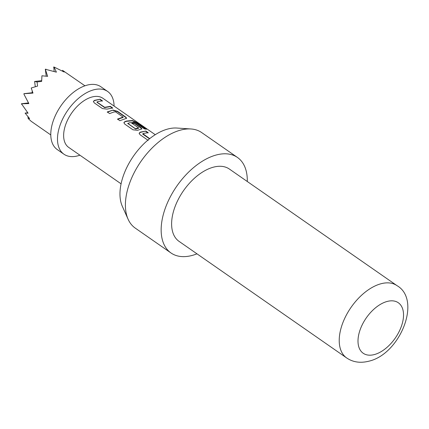 <?xml version="1.0" encoding="UTF-8"?>
<svg xmlns="http://www.w3.org/2000/svg" width="429" height="429" viewBox="0 0 429 429"><rect width="100%" height="100%" fill="white"/><g stroke="black" fill="none" stroke-linecap="round" stroke-linejoin="round"><path stroke-width="0.64" d="M97.056 102.15L104.687 107.309L110.339 106.354L112.688 107.985L107.019 109.111L102.445 108.569L94.23 102.863L93.388 101.442L94.428 100.354L100.096 99.228L102.44 100.858L98.52 101.448L97.11 101.871L97.045 102.317L104.633 107.593L110.226 106.644L112.575 108.28M93.388 101.582L94.375 100.638L100.096 99.228M117.514 119.337L122.984 117.519L123.075 117.096L115.492 111.819L113.765 112.055L109.636 113.572L107.293 111.942L113.143 110.049L117.535 111.352L125.745 117.069L126.646 118.259L119.884 120.699L117.535 119.064L123.075 117.096M107.266 112.21L113.143 110.049M127.821 123.541L135.714 129.032L138.492 128.309L138.583 127.88L131.917 123.241L134.272 122.994L141.002 127.676L141.897 128.866L137.521 130.319L132.947 129.783L124.737 124.067L123.89 122.651L124.93 121.563L126.668 121.026L132.459 120.511L136.599 122.41L146.45 129.268L144.358 128.877L134.77 122.292L129.274 122.839L127.858 123.423L135.446 128.7L138.583 127.88M123.89 122.785L124.882 121.847L126.598 121.316L132.325 120.806L132.459 120.511M131.826 123.531L134.159 123.289L140.884 127.971L141.795 129.011M148.187 140.39L139.977 134.679L139.135 133.263L140.176 132.17L145.849 131.049L148.193 132.679L144.262 133.269L142.862 133.687L142.793 134.138L149.496 138.798M139.135 133.398L140.127 132.454L145.849 131.049M128.11 219.246L122.313 206.29A50.429 28.952 -55.2 0 1 130.008 161.529A50.429 28.952 -55.2 0 1 167.916 128.995A50.429 28.952 -55.2 0 1 176.737 128.04L190.9 128.968A58.178 33.398 124.8 0 0 180.722 130.067A58.178 33.398 124.8 0 0 136.985 167.605A58.178 33.398 124.8 0 0 128.11 219.246A58.178 33.398 124.8 0 0 135.248 228.105L171.005 252.976A58.178 33.398 124.8 0 0 191.967 255.486A58.178 33.398 124.8 0 0 196.981 253.834M247.292 181.505A58.178 33.398 124.8 0 0 237.446 157.448L201.689 132.577A58.178 33.398 124.8 0 0 190.9 128.968M237.446 157.448A58.178 33.398 124.8 0 0 216.479 154.939A58.178 33.398 124.8 0 0 168.302 200.906A58.178 33.398 124.8 0 0 171.005 252.976M396.981 285.628L229.376 169.047A44.053 25.29 124.8 0 0 213.503 167.149A44.053 25.29 124.8 0 0 177.027 201.952A44.053 25.29 124.8 0 0 179.07 241.377L346.675 357.952A44.053 25.29 -55.2 0 1 344.632 318.533A44.053 25.29 -55.2 0 1 381.108 283.725A44.053 25.29 -55.2 0 1 396.981 285.628C422.056 300.005 399.978 354.333 368.731 361.223C360.317 363.315 352.965 362.221 346.675 357.952M79.917 155.196A38.235 21.949 -55.2 0 1 77.729 155.866A38.235 21.949 -55.2 0 1 63.953 154.215A38.235 21.949 -55.2 0 1 62.178 120.002A38.235 21.949 -55.2 0 1 93.838 89.79A38.235 21.949 -55.2 0 1 107.615 91.441A38.235 21.949 -55.2 0 1 114.087 106.07M63.953 154.215L57.25 149.555A38.235 21.949 -55.2 0 1 55.475 115.337A38.235 21.949 -55.2 0 1 87.13 85.13A38.235 21.949 -55.2 0 1 100.912 86.781L107.615 91.441M24.045 93.72L23.981 94.289L24.045 93.72L32.985 93.088L31.226 87.993L37.543 86.095L37.076 81.955L41.651 81.403L41.935 75.772L47.646 76.357L45.324 69.246L56.397 72.152L54.033 67.026L64.162 72.018L62.554 70.356L84.947 85.8M121.08 183.827L68.699 147.394A29.923 17.176 -55.2 0 1 67.31 120.619A29.923 17.176 -55.2 0 1 92.085 96.975A29.923 17.176 -55.2 0 1 102.869 98.268L155.25 134.701M142.803 133.971L142.862 133.687L149.71 138.631M53.797 67.117L54.151 71.428M45.324 69.246L46.23 76.18M62.554 70.356L62.666 71.203M53.582 67.074L54.033 67.026M37.076 81.955L34.61 81.467L41.629 80.657M34.61 81.467L35.285 86.631M50.778 134.926L31.204 121.316L28.158 118.522L29.617 118.597L25.107 113.095L28.078 113.197L21.45 103.743L28.491 102.933M32.159 91.522L32.314 92.718M23.901 93.688L32.824 92.659M45.463 69.273L45.994 69.166M21.665 103.786L28.861 103.582L23.981 94.289M27.338 112.248L27.413 112.827M27.928 116.731L28.158 118.522M25.107 113.095L27.756 112.789M21.45 103.743L21.504 104.145M145.731 131.344L148.08 132.974M140.127 132.454L140.176 132.17M132.325 120.806L136.438 122.699L145.576 129.054M136.438 122.699L136.599 122.41M124.882 121.847L124.93 121.563M140.884 127.971L141.002 127.676M134.159 123.289L134.272 122.994M135.714 129.032L135.773 128.754M135.392 128.984L135.446 128.7M113.058 110.344L117.423 111.647L125.633 117.358L125.745 117.069M125.633 117.358L126.544 118.404M117.423 111.647L117.535 111.352M110.226 106.644L110.339 106.354M104.955 107.647L105.008 107.363M104.633 107.593L104.687 107.309M99.978 99.523L102.327 101.153M94.375 100.638L94.428 100.354M374.292 354.579A30.754 17.653 124.8 0 0 402.595 322.276A30.754 17.653 124.8 0 0 387.248 301.431A30.754 17.653 124.8 0 0 358.939 333.735A30.754 17.653 124.8 0 0 374.292 354.579M142.787 133.757L142.734 134.036M138.647 127.971L138.562 128.26M127.799 123.327L127.745 123.606M123.139 117.187L123.053 117.476M97.04 101.936L96.986 102.22"/></g></svg>
